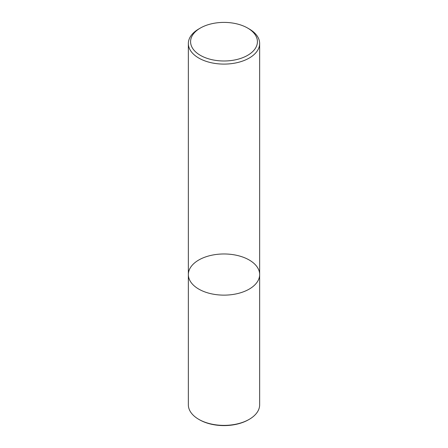 <?xml version="1.0" encoding="UTF-8"?>
<svg xmlns="http://www.w3.org/2000/svg" width="448" height="448" viewBox="0 0 448 448"><rect width="100%" height="100%" fill="white"/><g stroke="black" fill="none" stroke-linecap="round" stroke-linejoin="round"><path stroke-width="0.67" d="M249.206 289.106A35.65 20.58 180 0 1 210.358 293.569A35.65 20.58 180 0 1 188.35 274.551A35.65 20.58 180 0 1 224 253.971A35.65 20.58 180 0 1 259.65 274.551A35.65 20.58 180 0 1 249.206 289.106A35.65 20.58 180 0 1 210.358 293.569A35.65 20.58 180 0 1 188.35 274.551L188.35 404.807A35.65 20.58 -0 0 0 198.794 419.356A35.65 20.58 -0 0 0 249.206 419.356L249.206 419.356A35.65 20.58 -0 0 0 259.65 404.807L259.65 274.551A35.65 20.58 180 0 1 249.206 289.106M247.632 28.05L249.206 28.963A35.65 20.58 180 0 1 259.65 43.512A35.65 20.58 180 0 1 249.206 58.066A35.65 20.58 180 0 1 210.358 62.53A35.65 20.58 180 0 1 188.35 43.512A35.65 20.58 180 0 1 198.794 28.963L200.368 28.05A33.421 19.298 180 0 1 247.632 28.05A33.421 19.298 180 0 1 247.632 55.339A33.421 19.298 180 0 1 200.368 55.339A33.421 19.298 180 0 1 200.368 28.05M198.794 419.356L199.422 419.72A34.759 20.065 -0 0 0 248.578 419.72L249.206 419.356M188.35 43.512L188.35 274.551M259.65 43.512L259.65 274.551"/></g></svg>

